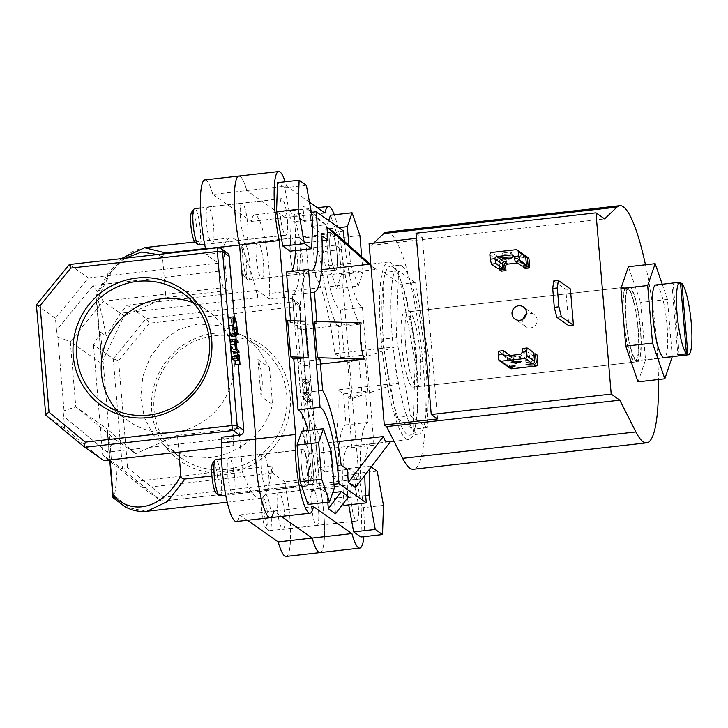 <?xml version="1.0" encoding="UTF-8"?>
<svg xmlns="http://www.w3.org/2000/svg" width="728" height="728" viewBox="0 0 728 728"><rect width="100%" height="100%" fill="white"/><g stroke="black" fill="none" stroke-linecap="round" stroke-linejoin="round"><path stroke-width="0.55" stroke-dasharray="3.64 2.73" d="M636.236 360.242A36.536 6.607 83.5 0 0 637.328 360.578A36.536 6.607 83.5 0 0 640.085 326.417A36.536 6.607 83.5 0 0 630.193 288.315A36.536 6.607 83.5 0 0 629.101 287.979A36.536 6.607 83.5 0 0 626.344 322.14A36.536 6.607 83.5 0 0 636.236 360.242M635.025 360.842A36.536 6.607 83.5 0 0 637.783 326.681A36.536 6.607 83.5 0 0 627.891 288.579A36.536 6.607 83.5 0 0 626.799 288.233A36.536 6.607 83.5 0 0 624.042 322.404A36.536 6.607 83.5 0 0 633.933 360.506A36.536 6.607 83.5 0 0 635.025 360.842L664.1 357.548A36.536 6.607 83.5 0 0 666.866 323.387A36.536 6.607 83.5 0 0 656.975 285.285M672.272 356.629L667.467 299.408L662.234 284.22M638.047 381.836L645.518 359.996L640.685 302.439L628.382 266.721M667.467 299.408L640.685 302.439M672.299 356.966L645.518 359.996M553.708 280.981L565.793 289.462L568.832 325.716M570.397 288.943L565.793 289.462M522.968 319.164A7.362 7.153 -54.9 0 0 530.621 327.855A7.362 7.153 -54.9 0 0 534.243 314.578A7.362 7.153 -54.9 0 0 526.262 314.469M392.956 266.958A85.058 15.379 -96.5 0 1 415.979 355.664A85.058 15.379 -96.5 0 1 409.555 435.198A85.058 15.379 -96.5 0 1 407.016 434.407A85.058 15.379 -96.5 0 1 383.984 345.7A85.058 15.379 -96.5 0 1 390.417 266.166A85.058 15.379 -96.5 0 1 392.956 266.958M401.947 265.938A85.058 15.379 -96.5 0 1 424.979 354.645A85.058 15.379 -96.5 0 1 418.545 434.179A85.058 15.379 -96.5 0 1 416.016 433.387A85.058 15.379 -96.5 0 1 392.984 344.69A85.058 15.379 -96.5 0 1 399.408 265.147A85.058 15.379 -96.5 0 1 401.947 265.938M386.559 232.114A119.328 21.576 -96.5 0 1 390.117 233.224A119.328 21.576 -96.5 0 1 422.422 357.666A119.328 21.576 -96.5 0 1 413.404 469.251M645.481 264.783A119.328 21.576 -96.5 0 1 658.476 379.525M636.336 361.406A37.71 6.816 83.5 0 0 637.455 361.752A37.71 6.816 83.5 0 0 640.303 326.49A37.71 6.816 83.5 0 0 630.093 287.151A37.71 6.816 83.5 0 0 628.974 286.805A37.71 6.816 83.5 0 0 626.125 322.067A37.71 6.816 83.5 0 0 636.336 361.406M412.103 386.786A37.71 6.816 83.5 0 0 413.222 387.141A37.71 6.816 83.5 0 0 416.07 351.87A37.71 6.816 83.5 0 0 405.86 312.539A37.71 6.816 83.5 0 0 404.741 312.194A37.71 6.816 83.5 0 0 401.892 347.456A37.71 6.816 83.5 0 0 412.103 386.786M373.619 243.179L371.38 245.309L369.078 243.689M416.016 233.224L422.349 237.665L416.443 238.329M371.38 245.309L604.613 218.901M422.349 237.665L437.564 418.928M191.619 212.203A15.324 2.766 -96.5 0 1 196.815 229.211A15.324 2.766 -96.5 0 1 195.013 242.133M198.753 244.936A18.264 3.303 83.5 0 0 200.273 229.284A18.264 3.303 83.5 0 0 194.649 208.636M287.369 219.428A18.264 3.303 -96.5 0 1 285.858 235.071A18.264 3.303 -96.5 0 1 280.235 214.423A18.264 3.303 -96.5 0 1 281.745 198.771A18.264 3.303 -96.5 0 1 287.369 219.428M312.667 219.574L291.073 222.022L284.775 187.751L277.505 182.646M306.37 185.303L284.775 187.751M290.099 251.196L291.073 222.022M244.845 277.122A15.324 2.766 -96.5 0 1 244.763 277.068A15.324 2.766 -96.5 0 1 240.822 262.353A15.324 2.766 -96.5 0 1 241.377 247.138A15.324 2.766 -96.5 0 1 242.315 246.965A15.324 2.766 -96.5 0 1 246.565 264.146A15.324 2.766 -96.5 0 1 244.845 277.122M244.945 243.734A18.264 3.303 83.5 0 0 244.399 243.561A18.264 3.303 83.5 0 0 243.834 243.944A18.264 3.303 83.5 0 0 243.17 262.089A18.264 3.303 83.5 0 0 247.875 279.625A18.264 3.303 83.5 0 0 247.966 279.698A18.264 3.303 83.5 0 0 248.512 279.87A18.264 3.303 83.5 0 0 249.895 262.79A18.264 3.303 83.5 0 0 244.945 243.734M335.071 269.833A18.264 3.303 -96.5 0 1 330.121 250.787A18.264 3.303 -96.5 0 1 331.504 233.706A18.264 3.303 -96.5 0 1 332.05 233.87A18.264 3.303 -96.5 0 1 336.991 252.925A18.264 3.303 -96.5 0 1 335.617 270.006A18.264 3.303 -96.5 0 1 335.071 269.833M348.894 245.345L350.405 263.309L358.231 286.04L336.636 288.488L341.387 274.583L338.311 237.956L330.485 215.224M358.231 286.04L362.981 272.145L341.387 274.583M359.905 235.508L338.311 237.956M362.981 272.145L361.689 256.693M328.656 220.566L325.735 229.12L328.81 265.756L336.636 288.488M338.757 227.646L325.735 229.12M350.405 263.309L328.81 265.756M261.652 510.819A15.324 2.766 -96.5 0 1 262.444 498.016A15.324 2.766 -96.5 0 1 267.631 515.015A15.324 2.766 -96.5 0 1 265.829 527.937A15.324 2.766 -96.5 0 1 261.652 510.819M271.089 515.096A18.264 3.303 83.5 0 0 265.465 494.439A18.264 3.303 83.5 0 0 264.901 494.822A18.264 3.303 83.5 0 0 263.955 510.091A18.264 3.303 83.5 0 0 268.941 530.503A18.264 3.303 83.5 0 0 269.578 530.748A18.264 3.303 83.5 0 0 271.089 515.096M351.06 500.227A18.264 3.303 -96.5 0 1 352.57 484.584A18.264 3.303 -96.5 0 1 358.194 505.232A18.264 3.303 -96.5 0 1 356.684 520.884A18.264 3.303 -96.5 0 1 351.06 500.227M365.693 495.559L347.365 497.634L348.694 504.877M360.924 537L361.889 507.835L355.592 473.564L348.33 468.459L347.365 497.634M383.483 505.387L361.889 507.835M377.186 471.116L355.592 473.564M371.207 466.912L369.924 466.011L348.33 468.459M369.924 466.011L369.833 468.714M212.685 463.081A15.324 2.766 -96.5 0 1 213.623 462.908A15.324 2.766 -96.5 0 1 217.881 480.089A15.324 2.766 -96.5 0 1 216.152 493.065M219.82 495.814A18.264 3.303 83.5 0 0 221.203 478.733A18.264 3.303 83.5 0 0 216.262 459.677A18.264 3.303 83.5 0 0 215.716 459.514M303.358 449.822A18.264 3.303 -96.5 0 1 308.308 468.868A18.264 3.303 -96.5 0 1 306.925 485.949A18.264 3.303 -96.5 0 1 306.379 485.785A18.264 3.303 -96.5 0 1 301.438 466.73A18.264 3.303 -96.5 0 1 302.812 449.649A18.264 3.303 -96.5 0 1 303.358 449.822M307.944 504.431L312.703 490.535L309.627 453.899L301.792 431.167M334.298 488.088L312.703 490.535M331.222 451.46L309.627 453.899M506.015 252.58A4.932 0.764 175.2 0 0 502.065 253.672A4.932 0.764 175.2 0 0 507.944 253.936A4.932 0.764 175.2 0 0 511.893 252.844A4.932 0.764 175.2 0 0 506.015 252.58M489.871 254.864L497.379 260.133L498.116 268.832M523.232 265.984L522.986 263.108L521.994 261.47L520.256 260.906A8.836 1.374 -4.8 0 1 517.317 260.36L519.182 260.151A2.211 2.148 125.1 0 1 521.53 262.08L521.867 266.139M497.379 260.133A2.211 2.148 125.1 0 1 499.363 257.712L491.855 252.443M515.897 249.722L523.405 254.991A2.211 2.148 125.1 0 1 524.852 255.355M523.405 254.991L516.925 255.719A8.836 1.374 175.2 0 0 525.07 256.165L526.681 257.293L502.639 260.014L501.028 258.886A8.836 1.374 175.2 0 0 506.005 257.212A8.836 1.374 175.2 0 0 505.842 256.975L499.363 257.712M501.028 258.886L499.108 261.343L499.717 268.65M499.108 261.343L500.664 262.435L501.392 271.135M517.426 263.026L522.458 262.453L520.256 260.906M522.986 263.108L524.806 264.382L525.143 268.441M500.664 262.435A2.211 2.148 125.1 0 1 502.639 260.014M526.681 257.293A2.211 2.148 125.1 0 1 528.137 257.657M524.806 264.382A2.211 2.148 -54.9 0 0 522.458 262.453M526.572 256.565L525.07 256.165M516.925 255.719L517.317 260.36M505.842 256.975L506.224 261.616M514.76 356.702A4.932 0.764 175.2 0 0 510.801 357.794A4.932 0.764 175.2 0 0 516.689 358.058A4.932 0.764 175.2 0 0 520.638 356.966A4.932 0.764 175.2 0 0 514.76 356.702M533.779 352.625L529.174 353.153L529.511 357.211A2.211 2.148 125.1 0 1 527.536 359.632L525.671 359.841A8.836 1.374 175.2 0 0 528.61 360.387L530.976 358.24L530.63 354.172L532.45 355.455L537.064 354.927M522.531 348.485L529.174 353.153M498.771 351.178L505.423 355.837L506.151 364.537A2.211 2.148 125.1 0 0 507.043 366.102M510.028 355.319L505.423 355.837M508.754 367.312L507.871 365.756L507.143 357.048A8.836 1.374 175.2 0 0 511.484 356.347L511.83 360.406L512.612 361.898L513.786 362.062A8.836 1.374 175.2 0 0 514.751 361.334A8.836 1.374 175.2 0 0 514.578 361.097L512.712 361.306A2.211 2.148 125.1 0 1 510.364 359.377L510.037 355.491M530.63 354.172A8.836 1.374 175.2 0 0 533.897 353.999M507.143 357.048L508.699 358.14L513.304 357.621L513.65 361.68L511.83 360.406M507.871 365.756L509.427 366.839L508.699 358.14M511.484 356.347L513.304 357.621M513.786 362.062L515.988 363.609L530.812 361.934L528.61 360.387M530.976 358.24L532.796 359.514L532.45 355.455M515.988 363.609A2.211 2.148 125.1 0 1 513.65 361.68M532.796 359.514A2.211 2.148 125.1 0 1 530.812 361.934M509.427 366.839A2.211 2.148 -54.9 0 0 510.319 368.404M525.671 359.841L526.053 364.482M514.578 361.097L514.969 365.738M204.95 179.889A45.673 8.263 -96.5 0 1 206.315 180.317A45.673 8.263 -96.5 0 1 212.813 194.431L246.792 190.581A45.673 8.263 83.5 0 0 240.295 176.467A45.673 8.263 -96.5 0 1 246.792 190.581L286.523 186.077A45.673 8.263 83.5 0 0 285.212 181.782M212.813 194.431L251.278 221.43A45.673 8.263 -96.5 0 1 254.709 214.824A45.673 8.263 -96.5 0 1 256.074 215.242A45.673 8.263 -96.5 0 1 266.284 246.601A45.673 8.263 -96.5 0 1 269.142 293.502L303.112 289.653A45.673 8.263 83.5 0 0 300.264 242.752A45.673 8.263 83.5 0 0 290.044 211.402A45.673 8.263 83.5 0 0 288.688 210.974A45.673 8.263 83.5 0 0 285.258 217.59L246.792 190.581L285.258 217.59A45.673 8.263 -96.5 0 1 288.688 210.974A45.673 8.263 -96.5 0 1 290.044 211.402A45.673 8.263 -96.5 0 1 300.264 242.752A45.673 8.263 -96.5 0 1 303.112 289.653L342.852 285.158A45.673 8.263 83.5 0 0 334.298 214.796M215.124 333.206A70.862 68.814 -54.9 0 0 151.733 410.792A70.862 68.814 -54.9 0 0 226.836 472.709A70.862 68.814 -54.9 0 0 290.226 395.113A70.862 68.814 -54.9 0 0 215.124 333.206M226.017 469.405A67.913 65.957 125.1 0 1 181.381 458.13A67.913 65.957 125.1 0 1 156.229 386.35A67.913 65.957 125.1 0 1 214.787 335.699A67.913 65.957 125.1 0 1 259.432 346.965A67.913 65.957 125.1 0 1 284.584 418.755A67.913 65.957 125.1 0 1 226.017 469.405M117.426 411.02A67.913 65.957 -54.9 0 0 128.747 421.184A67.913 65.957 -54.9 0 0 173.391 432.45A67.913 65.957 -54.9 0 0 231.959 381.8A67.913 65.957 -54.9 0 0 206.798 310.019A67.913 65.957 -54.9 0 0 193.393 302.812M245.591 239.548A18.418 3.331 83.5 0 0 246.137 239.721A18.418 3.331 83.5 0 0 247.529 222.495A18.418 3.331 83.5 0 0 242.542 203.294A18.418 3.331 83.5 0 0 241.996 203.121A18.418 3.331 83.5 0 0 240.604 220.347A18.418 3.331 83.5 0 0 245.591 239.548A18.418 3.331 83.5 0 0 246.137 239.721A18.418 3.331 83.5 0 0 247.529 222.495A18.418 3.331 83.5 0 0 242.542 203.294A18.418 3.331 83.5 0 0 241.996 203.121A18.418 3.331 83.5 0 0 240.604 220.347A18.418 3.331 83.5 0 0 245.591 239.548M211.611 243.398A18.418 3.331 83.5 0 0 212.167 243.561A18.418 3.331 83.5 0 0 213.559 226.344A18.418 3.331 83.5 0 0 208.572 207.143A18.418 3.331 83.5 0 0 208.017 206.97A18.418 3.331 83.5 0 0 206.625 224.188A18.418 3.331 83.5 0 0 211.611 243.398M295.35 274.483A18.418 3.331 83.5 0 0 295.896 274.647A18.418 3.331 83.5 0 0 297.288 257.43A18.418 3.331 83.5 0 0 292.301 238.229A18.418 3.331 83.5 0 0 291.755 238.056A18.418 3.331 83.5 0 0 290.363 255.273A18.418 3.331 83.5 0 0 295.35 274.483A18.418 3.331 83.5 0 0 295.896 274.647A18.418 3.331 83.5 0 0 297.288 257.43A18.418 3.331 83.5 0 0 292.301 238.229A18.418 3.331 83.5 0 0 291.755 238.056A18.418 3.331 83.5 0 0 290.363 255.273A18.418 3.331 83.5 0 0 295.35 274.483M261.37 278.324A18.418 3.331 83.5 0 0 261.916 278.496A18.418 3.331 83.5 0 0 263.309 261.279A18.418 3.331 83.5 0 0 258.322 242.069A18.418 3.331 83.5 0 0 257.776 241.905A18.418 3.331 83.5 0 0 256.383 259.123A18.418 3.331 83.5 0 0 261.37 278.324M316.416 525.361A18.418 3.331 83.5 0 0 316.962 525.525A18.418 3.331 83.5 0 0 318.354 508.308A18.418 3.331 83.5 0 0 313.368 489.107A18.418 3.331 83.5 0 0 312.822 488.934A18.418 3.331 83.5 0 0 311.429 506.151A18.418 3.331 83.5 0 0 316.416 525.361A18.418 3.331 83.5 0 0 316.962 525.525A18.418 3.331 83.5 0 0 318.354 508.308A18.418 3.331 83.5 0 0 313.368 489.107A18.418 3.331 83.5 0 0 312.822 488.934A18.418 3.331 83.5 0 0 311.429 506.151A18.418 3.331 83.5 0 0 316.416 525.361M282.437 529.201A18.418 3.331 83.5 0 0 282.983 529.374A18.418 3.331 83.5 0 0 284.375 512.157A18.418 3.331 83.5 0 0 279.388 492.947A18.418 3.331 83.5 0 0 278.842 492.783A18.418 3.331 83.5 0 0 277.45 510A18.418 3.331 83.5 0 0 282.437 529.201M266.657 490.426A18.418 3.331 83.5 0 0 267.203 490.599A18.418 3.331 83.5 0 0 268.596 473.373A18.418 3.331 83.5 0 0 263.609 454.172A18.418 3.331 83.5 0 0 263.063 453.999A18.418 3.331 83.5 0 0 261.671 471.216A18.418 3.331 83.5 0 0 266.657 490.426A18.418 3.331 83.5 0 0 267.203 490.599A18.418 3.331 83.5 0 0 268.596 473.373A18.418 3.331 83.5 0 0 263.609 454.172A18.418 3.331 83.5 0 0 263.063 453.999A18.418 3.331 83.5 0 0 261.671 471.216A18.418 3.331 83.5 0 0 266.657 490.426M232.678 494.276A18.418 3.331 83.5 0 0 233.233 494.439A18.418 3.331 83.5 0 0 234.625 477.222A18.418 3.331 83.5 0 0 229.638 458.021A18.418 3.331 83.5 0 0 229.083 457.848A18.418 3.331 83.5 0 0 227.691 475.065A18.418 3.331 83.5 0 0 232.678 494.276M198.007 323.914L178.515 329.593L162.262 341.186L150.177 357.266L142.806 376.512L140.732 397.324L144.317 417.426L153.117 434.598L166.239 447.502L186.031 456.338L209.236 457.621C238.966 454.336 266.175 432.814 272.39 404.459L261.006 396.46A67.913 65.957 -54.9 0 0 257.894 359.468L269.278 367.458L259.031 350.104L244.29 336.336L222.222 325.889L198.007 323.914M109.81 461.17L111.602 462.69L100.637 332.177L106.188 336.072A131.113 23.715 83.5 0 0 97.998 299.472C107.799 273.937 120.175 257.566 135.126 250.377L144.353 247.675M205.505 248.539L223.651 246.492A131.113 23.715 -96.5 0 1 230.749 237.892A131.113 23.715 -96.5 0 1 234.662 239.112A131.113 23.715 -96.5 0 1 257.849 297.688L120.657 313.213L106.188 336.072M257.849 297.688L257.248 290.445L269.615 299.126L269.142 293.502M223.651 246.492L227.354 290.609L223.178 287.678L219.092 271.162L218.418 263.181L206.051 254.5L205.596 249.103M247.356 520.274L239.721 514.914A45.673 8.263 -96.5 0 1 236.3 521.521M221.394 437.219L233.761 445.9L221.585 447.283M219.092 271.162L93.193 285.412L56.484 330.348L57.858 337.11L64.046 410.774L63.7 416.325L107.198 452.179L233.087 437.928L233.761 445.9M233.087 437.928L234.753 425.443L114.824 439.02L135.672 453.662L107.526 429.229L110.101 459.905M286.049 556.456A45.673 8.263 -96.5 0 0 290.59 532.905A45.673 8.263 -96.5 0 0 285.431 487.469L284.957 481.845L272.591 473.164L271.981 465.92A131.113 23.715 -96.5 0 1 260.251 498.453A131.113 23.715 -96.5 0 1 242.624 472.49L238.921 428.373L234.753 425.443M239.721 514.914L273.701 511.065L281.336 516.425L273.701 511.065A45.673 8.263 -96.5 0 1 270.27 517.681M320.029 552.607A45.673 8.263 83.5 0 0 324.57 529.056A45.673 8.263 83.5 0 0 319.401 483.62L303.112 289.653L319.401 483.62A45.673 8.263 -96.5 0 1 324.57 529.056A45.673 8.263 -96.5 0 1 320.029 552.607M56.484 330.348L55.465 318.227L88.416 277.905L69.433 264.573L217.863 247.766L224.479 252.416L206.051 254.5M224.479 252.416A4.423 4.295 125.1 0 1 227.382 253.144M238.274 364.783L237.446 354.955M237.264 352.698L236.991 349.54M236.418 342.706L236.154 339.539M235.863 336.045L234.243 316.78M285.431 487.469L359.141 479.124L342.852 285.158M146.31 511.347L129.429 507.889L114.46 495.55A131.113 23.715 83.5 0 0 117.144 466.584L142.579 487.878L161.561 501.21L310.001 484.402L303.385 479.761L284.957 481.845M303.385 479.761A4.423 4.295 -54.9 0 0 307.334 474.92L313.95 479.561L299.335 305.542L292.72 300.901L307.334 474.92M292.72 300.901A4.423 4.295 -54.9 0 0 288.042 297.042L294.649 301.683L146.219 318.491L127.236 305.159L120.657 313.213M269.615 299.126L288.042 297.042M251.278 221.43L324.997 213.086M231.668 356.966L234.889 359.232L234.671 356.629M234.562 355.282L235.726 365.074M230.84 339.63L233.734 341.368L233.87 342.997L231.231 341.223L230.912 344.936L231.85 349.267L234.58 351.36L234.716 352.989M229.711 317.217L230.012 317.317C231.204 318.618 232.105 322.204 232.705 328.073C233.115 333.906 232.751 336.673 231.631 336.391M238.921 428.373L177.459 435.335L178.87 452.115M177.459 435.335L135.672 453.662M163.873 253.826L162.49 257.039L165.893 297.57L124.106 315.897L103.258 301.256L223.178 287.678M162.49 257.039L157.63 254.536M125.198 258.203L109.291 273.673L96.351 296.105L101.92 362.398L124.106 315.897M211.903 475.966L242.624 472.49M134.78 481.454L271.981 465.92M272.591 473.164L142.579 487.878M261.006 396.46L257.894 359.468M257.248 290.445L127.236 305.159M218.418 263.181L88.416 277.905M100.637 332.177L93.43 344.881L113.268 358.813L122.522 469.032L161.561 501.21C162.171 501.283 162.936 499.963 163.846 497.26L127.555 467.34C124.989 468.686 123.314 469.251 122.522 469.032L102.684 455.1L108.536 460.078M93.43 344.881L102.684 455.1M103.758 460.624L64.719 428.446L45.737 415.115L36.482 304.905L55.465 318.227M64.719 428.446L63.7 416.325M307.007 400.136L307.143 401.765L303.549 399.244L303.412 397.615L307.007 400.136L311.329 399.645L311.466 401.274L307.143 401.765M303.722 392.574L306.543 394.558L306.679 396.187L303.085 393.666L304.877 383.328L302.047 381.345L301.911 379.716L305.505 382.246L303.722 392.574L308.035 392.092L310.865 394.066L306.543 394.558M227.354 290.609L165.893 297.57M114.46 495.55C114.16 497.715 113.65 498.316 112.931 497.361L107.18 428.883L75.785 406.843L70.307 341.587L101.693 363.627L95.95 295.149C96.587 295.14 97.27 296.578 97.998 299.472M111.602 462.69L117.144 466.584M101.92 362.398L95.896 295.413M57.858 337.11L70.307 341.587L103.258 301.256L93.193 285.412M107.198 452.179L114.824 439.02L75.785 406.843L64.046 410.774M161.561 501.21L310.128 484.448A4.423 0.801 83.5 0 0 310.492 480.662L163.846 497.26M127.555 467.34L118.6 360.733L113.268 358.813L146.219 318.491L149.24 323.241L295.877 306.643L310.492 480.662A4.423 0.692 -4.8 0 0 314.032 479.679L299.426 305.66A4.423 0.692 -4.8 0 1 295.877 306.643A4.423 0.801 83.5 0 0 294.649 301.683A4.423 4.295 -54.9 0 1 299.335 305.542A4.423 0.692 -4.8 0 1 299.426 305.66A4.423 4.423 0 0 0 297.561 302.42L290.945 297.77M36.4 304.814L69.433 264.573M269.278 367.458A131.113 23.715 -96.5 0 1 272.39 404.459M95.95 295.149L96.351 296.105L95.932 295.177L107.653 273.919L121.221 258.658M310.865 394.066L311.002 395.695L306.679 396.187M311.002 395.695L307.371 392.829L309.2 382.846L306.37 380.853L306.233 379.233L309.828 381.754L305.542 382.61M309.855 382.127L308.035 392.092M309.828 381.754L305.505 382.246M306.233 379.233L301.911 379.716M306.37 380.853L302.047 381.345M309.2 382.846L304.877 383.328M307.371 392.829L303.057 393.32M307.407 393.175L303.085 393.666M311.466 401.274L307.871 398.753L303.549 399.244M307.871 398.753L307.735 397.124L303.412 397.615M307.735 397.124L311.329 399.645M234.334 316.826L230.012 317.317M237.028 327.582L232.705 328.073M235.808 334.27L231.741 334.844L236.063 334.352M234.006 318.509L230.148 318.946C229.256 318.791 228.974 321.057 229.302 325.753C229.775 330.621 230.512 333.624 231.495 334.762C232.387 334.916 232.669 332.632 232.341 327.891C231.859 323.059 231.131 320.074 230.148 318.946L234.225 318.382M233.888 327.718L232.341 327.891M233.624 325.261L229.302 325.753M238.056 340.877L233.734 341.368M238.893 350.869L234.58 351.36M236.172 348.785L231.85 349.267M235.235 344.444L230.912 344.936M235.535 340.731L231.249 341.223L235.544 340.731M235.153 342.852L233.87 342.997M239.212 358.749L234.889 359.232M239.248 355.055L234.926 355.546M306.397 485.931A18.418 3.331 83.5 0 0 306.943 486.095A18.418 3.331 83.5 0 0 308.335 468.877A18.418 3.331 83.5 0 0 303.349 449.676A18.418 3.331 83.5 0 0 302.803 449.504A18.418 3.331 83.5 0 0 301.41 466.721A18.418 3.331 83.5 0 0 306.397 485.931M356.147 520.857A18.418 3.331 83.5 0 0 356.702 521.03A18.418 3.331 83.5 0 0 358.085 503.812A18.418 3.331 83.5 0 0 353.107 484.602A18.418 3.331 83.5 0 0 352.552 484.439A18.418 3.331 83.5 0 0 351.16 501.656A18.418 3.331 83.5 0 0 356.147 520.857M335.08 269.979A18.418 3.331 83.5 0 0 335.626 270.152A18.418 3.331 83.5 0 0 337.019 252.934A18.418 3.331 83.5 0 0 332.041 233.724A18.418 3.331 83.5 0 0 331.486 233.561A18.418 3.331 83.5 0 0 330.093 250.778A18.418 3.331 83.5 0 0 335.08 269.979M285.331 235.053A18.418 3.331 83.5 0 0 285.876 235.217A18.418 3.331 83.5 0 0 287.269 218A18.418 3.331 83.5 0 0 282.282 198.799A18.418 3.331 83.5 0 0 281.736 198.626A18.418 3.331 83.5 0 0 280.344 215.843A18.418 3.331 83.5 0 0 285.331 235.053M286.468 271.99A63.645 11.511 83.5 0 0 287.387 272.8A63.645 11.511 83.5 0 0 289.289 273.391A63.645 11.511 83.5 0 0 291.719 271.398M343.489 230.976L321.467 233.47A63.645 11.511 83.5 0 0 339.503 309.382A63.645 11.511 83.5 0 0 340.395 309.855L344.653 360.633L358.95 359.013L347.72 362.781L344.653 360.633M344.38 241.35A63.645 11.511 83.5 0 0 361.525 306.888A63.645 11.511 83.5 0 0 362.417 307.362L340.395 309.855M680.553 283.383L673.254 284.211A36.536 6.607 83.5 0 0 672.526 283.52A36.536 6.607 83.5 0 0 671.817 283.201L680.452 282.227M623.55 319.374A37.71 6.816 83.5 0 0 635.153 362.016A37.71 6.816 83.5 0 0 638.274 329.711A37.71 6.816 83.5 0 0 626.672 287.069A37.71 6.816 83.5 0 0 623.55 319.374M405.578 344.044A37.71 6.816 83.5 0 0 417.18 386.686A37.71 6.816 83.5 0 0 420.302 354.381A37.71 6.816 83.5 0 0 408.699 311.739A37.71 6.816 83.5 0 0 405.578 344.044M391.154 262.899A89.353 16.162 83.5 0 0 388.488 262.062A89.353 16.162 83.5 0 0 381.745 345.618A89.353 16.162 83.5 0 0 405.933 438.802A89.353 16.162 83.5 0 0 408.59 439.63A89.353 16.162 83.5 0 0 415.342 356.074A89.353 16.162 83.5 0 0 391.154 262.899M389.025 441.841L330.039 448.412A89.353 16.162 83.5 0 0 337.81 389.935L398.289 383.092C395.45 371.617 394.43 359.532 395.249 346.837L334.762 353.681A89.353 16.162 83.5 0 0 315.579 276.285L376.067 269.442L368.878 264.391M321.512 269.751L308.39 271.244A89.353 16.162 83.5 0 0 300.628 329.72L361.106 322.868M320.411 364.073L303.667 365.975A89.353 16.162 83.5 0 0 322.85 443.37L337.674 441.687M341.132 465.128L319.101 467.622L325.243 471.935L322.85 443.37M319.101 467.622A85.294 15.425 83.5 0 0 300.6 392.974L298.007 361.989L303.667 365.975M362.417 307.362L373.992 445.172A63.645 11.511 83.5 0 0 371.171 443.771A63.645 11.511 83.5 0 0 364.837 475.275M316.844 321.512L316.989 323.241L314.414 321.439M395.249 346.837L365.028 356.975L362.453 355.164L359.85 324.188A85.294 15.425 83.5 0 1 341.359 249.54L335.208 245.227L334.125 232.25M365.028 356.975L368.068 393.229L365.501 391.418L343.47 393.912L337.81 389.935M355.555 487.46L354.463 474.492L360.606 478.806A85.294 15.425 83.5 0 1 368.104 422.404L365.501 391.418M347.274 469.442L325.243 471.935M354.463 474.492L332.432 476.986L330.039 448.412M332.432 476.986L338.584 481.299A85.294 15.425 83.5 0 1 346.073 424.897L343.47 393.912M368.104 422.404L346.073 424.897M362.453 355.164L340.431 357.666L334.762 353.681M340.431 357.666L337.828 326.681A85.294 15.425 83.5 0 1 319.328 252.034L313.186 247.72L315.579 276.285M335.208 245.227L313.186 247.72M341.359 249.54L319.328 252.034M320.029 359.496L298.007 361.989M316.989 323.241L294.958 325.735L300.628 329.72M294.958 325.735L292.356 294.758A85.294 15.425 83.5 0 0 299.854 238.356L305.997 242.67L308.39 271.244M415.151 362.508L400.755 284.166L384.147 272.509L381.936 339.184L396.332 417.526L412.931 429.183L415.151 362.508L429.547 360.879L415.151 282.537L400.755 284.166M415.151 282.537L398.553 270.88L396.332 337.555L410.729 415.897L427.327 427.554L429.547 360.879M427.327 427.554L412.931 429.183M398.553 270.88L384.147 272.509M396.332 337.555L381.936 339.184M410.729 415.897L396.332 417.526M671.817 283.201L677.832 354.764M679.169 354.609L673.254 284.211M314.387 292.265L292.356 294.758M305.032 321.148L290.727 322.768L290.554 320.711M333.97 484.257L316.962 486.186A63.645 11.511 83.5 0 0 308.126 430.457M348.521 496.687L334.225 498.307L342.733 504.276M316.962 486.186L327.036 493.256L332.751 492.61M373.992 445.172L351.961 447.665A63.645 11.511 83.5 0 0 349.149 446.264A63.645 11.511 83.5 0 0 344.299 505.378M351.961 447.665L347.702 396.887L361.998 395.268L358.95 359.013M311.275 211.994L310.101 210.956L311.393 226.399L325.689 224.779L318.5 219.729L304.204 221.348L294.13 214.278L311.329 212.33M311.393 226.399L321.467 233.47M359.85 324.188L337.828 326.681M360.606 478.806L338.584 481.299M322.631 390.481L300.6 392.974M321.876 235.863L299.854 238.356M322.067 240.85L305.997 242.67M295.459 250.587A63.645 11.511 83.5 0 0 294.13 214.278M238.93 176.04A45.673 8.263 -96.5 0 1 240.295 176.467M363.854 536.673A45.673 8.263 83.5 0 0 359.141 479.124M273.701 511.065L313.44 506.57M309.473 202.193L286.523 186.077M287.669 320.62L290.727 322.768M335.526 513.75L334.225 498.307M327.782 502.184L327.036 493.256M310.101 210.956L302.903 205.906L304.204 221.348M361.998 395.268L350.76 399.035L347.72 362.781M350.76 399.035L347.702 396.887M318.5 219.729L302.903 205.906M325.689 224.779L311.62 212.303M376.067 269.442L370.097 264.146M398.289 383.092L368.068 393.229M514.077 256.848L521.53 262.08M519.182 260.151L513.968 256.493M498.644 359.268L506.151 364.537M510.364 359.377L505.55 356.001M522.067 351.979L529.511 357.211M505.205 356.038L512.712 361.306M527.536 359.632L520.029 354.363M118.6 360.733L149.24 323.241M310.001 484.402A4.423 0.801 83.5 0 0 310.128 484.448A4.423 4.423 0 0 0 314.032 479.679A4.423 0.692 -4.8 0 0 313.95 479.561A4.423 4.295 125.1 0 1 310.001 484.402M220.766 248.503A4.423 4.295 -54.9 0 0 217.863 247.766M235.881 339.357L231.568 339.839M236.746 349.358L232.423 349.849M235.271 341.077L231.722 341.478M664.1 357.548L637.328 360.578M626.799 288.233L629.101 287.979M525.78 326.635L514.996 319.064M418.545 434.179L409.555 435.198M413.222 387.141L637.455 361.752M404.741 312.194L628.974 286.805M399.408 265.147L390.417 266.166M534.243 314.578L523.459 307.007M204.623 244.271L285.858 235.071M200.518 207.971L281.745 198.771M244.763 277.068L247.875 279.625M241.377 247.138L243.834 243.944M244.399 243.561L331.504 233.706M248.512 279.87L335.617 270.006M262.444 498.016L264.901 494.822M265.465 494.439L352.57 484.584M269.578 530.748L356.684 520.884M265.829 527.937L268.941 530.503M225.689 495.149L306.925 485.949M221.585 458.849L302.812 449.649M502.065 253.672L502.447 258.313M520.638 260.515L513.131 255.246M523.914 262.817L521.994 261.47M511.893 252.844L512.285 257.485M506.005 257.212L506.397 261.853M510.801 357.794L511.192 362.435M511.256 360.942L503.749 355.674M514.532 363.245L512.612 361.898M520.638 356.966L521.03 361.607M514.751 361.334L515.142 365.975M128.747 421.184L104.013 403.822M212.167 243.561L285.876 235.217M261.916 278.496L335.626 270.152M282.983 529.374L356.702 521.03M233.233 494.439L306.943 486.095M166.239 447.502L181.381 458.13M227.209 502.193L260.251 498.453M194.831 241.96L230.749 237.892M244.29 336.336L259.432 346.965M229.083 457.848L302.803 449.504M278.842 492.783L352.552 484.439M257.776 241.905L331.486 233.561M208.017 206.97L281.736 198.626M206.798 310.019L182.064 292.656M107.098 428.838L109.71 459.95M254.709 214.824L317.363 207.726M635.153 362.016L417.18 386.686M388.488 262.062L370.789 264.073M408.59 439.63L394.03 441.277M626.672 287.069L408.699 311.739M371.171 443.771L349.149 446.264M311.311 270.889L289.289 273.391"/><path stroke-width="1.09" d="M656.975 285.285A36.536 6.607 83.5 0 0 655.883 284.939A36.536 6.607 83.5 0 0 653.125 319.11A36.536 6.607 83.5 0 0 663.017 357.211A36.536 6.607 83.5 0 0 664.1 357.548L688.288 354.809A36.536 6.607 83.5 0 0 691.218 322.477A36.536 6.607 83.5 0 0 681.89 283.228L680.553 283.383M662.234 284.22L655.164 263.682L647.692 285.522L652.525 343.088L664.828 378.806L672.272 356.629M655.164 263.682L628.382 266.721L620.911 288.561L625.743 346.119L638.047 381.836L664.828 378.806M647.692 285.522L620.911 288.561M652.525 343.088L625.743 346.119M558.904 306.797L561.361 316.716L573.437 325.198L570.397 288.943L558.321 280.462L557.32 287.951L552.716 288.47L554.299 307.325L558.904 306.797L557.32 287.951M561.361 316.716L556.756 317.235L568.832 325.716L573.437 325.198M552.716 288.47L553.708 280.981L558.321 280.462M556.756 317.235L554.299 307.325M518.618 305.778A7.362 7.153 -54.9 0 0 514.996 319.064A7.362 7.153 -54.9 0 0 526.189 314.787A7.362 7.153 -54.9 0 0 518.618 305.778M526.262 314.469A7.362 7.153 -54.9 0 0 522.968 319.164M658.476 379.525A119.328 21.576 -96.5 0 1 646.637 442.851L413.404 469.251A119.328 21.576 -96.5 0 1 409.846 468.15A119.328 21.576 -96.5 0 1 402.657 458.34L386.595 426.581L619.828 400.173L611.202 394.112L431.24 414.487L437.564 418.928L384.302 424.961L386.595 426.581M646.637 442.851A119.328 21.576 -96.5 0 1 643.079 441.741A119.328 21.576 -96.5 0 1 635.89 431.931L619.828 400.173M619.792 205.706L386.559 232.114A119.328 21.576 -96.5 0 0 383.783 233.533L617.016 207.125A119.328 21.576 -96.5 0 1 619.792 205.706A119.328 21.576 -96.5 0 1 623.35 206.816A119.328 21.576 -96.5 0 1 645.481 264.783M416.443 238.329L369.078 243.689L384.302 424.961M383.783 233.533L373.619 243.179M617.016 207.125L604.613 218.901L595.977 212.849L611.202 394.112M595.977 212.849L416.016 233.224L431.24 414.487M198.116 244.69L195.013 242.133A15.324 2.766 -96.5 0 1 190.836 225.007A15.324 2.766 -96.5 0 1 191.619 212.203L194.076 209.009A18.264 3.303 83.5 0 0 193.138 224.279A18.264 3.303 83.5 0 0 198.116 244.69A18.264 3.303 83.5 0 0 198.753 244.936L204.623 244.271M312.667 219.574L306.37 185.303L299.108 180.207L277.505 182.646L276.54 211.821L282.837 246.091L290.099 251.196L311.693 248.749L312.667 219.574M299.108 180.207L298.134 209.382L276.54 211.821M298.134 209.382L304.431 243.653L282.837 246.091M304.431 243.653L311.693 248.749M200.518 207.971L194.649 208.636A18.264 3.303 83.5 0 0 194.076 209.009M361.689 256.693L359.905 235.508L352.079 212.776L330.485 215.224L328.656 220.566M352.079 212.776L347.329 226.681L338.757 227.646M347.329 226.681L348.894 245.345M348.694 504.877L353.653 531.904L360.924 537L382.519 534.561L383.483 505.387L377.186 471.116L371.207 466.912M369.833 468.714L368.959 495.186L375.257 529.456L353.653 531.904M368.959 495.186L365.693 495.559M375.257 529.456L382.519 534.561M221.585 458.849L215.716 459.514A18.264 3.303 83.5 0 0 215.142 459.887A18.264 3.303 83.5 0 0 214.487 478.032A18.264 3.303 83.5 0 0 219.183 495.568A18.264 3.303 83.5 0 0 219.283 495.641A18.264 3.303 83.5 0 0 219.82 495.814L225.689 495.149M323.387 428.728L301.792 431.167L297.042 445.072L300.118 481.699L307.944 504.431L329.538 501.983L334.298 488.088L331.222 451.46L323.387 428.728L318.637 442.624L297.042 445.072M318.637 442.624L321.712 479.252L300.118 481.699M321.712 479.252L329.538 501.983M216.152 493.065A15.324 2.766 -96.5 0 1 216.079 493.011A15.324 2.766 -96.5 0 1 212.139 478.296A15.324 2.766 -96.5 0 1 212.685 463.081L215.142 459.887M508.335 258.577A4.932 0.764 -4.8 0 1 502.447 258.313A4.932 0.764 -4.8 0 1 506.406 257.221A4.932 0.764 -4.8 0 1 512.285 257.485A4.932 0.764 -4.8 0 1 508.335 258.577M515.224 261.479L521.867 266.139L526.471 265.62L519.828 260.952L515.224 261.479L513.977 256.52L518.6 256.001L518.236 251.651A2.211 2.148 -54.9 0 0 515.897 249.722L491.855 252.443A2.211 2.148 -54.9 0 0 489.871 254.864L490.244 259.214L494.867 258.686L496.077 263.645L502.72 268.314L502.375 264.246A2.211 2.148 125.1 0 1 504.358 261.825L506.224 261.616A8.836 1.374 -4.8 0 1 506.397 261.853A8.836 1.374 -4.8 0 1 505.432 262.581L503.84 265.274L504.176 269.333L505.996 270.616L505.66 266.548L503.84 265.274M517.344 250.086L524.852 255.355A2.211 2.148 125.1 0 1 525.743 256.92L526.471 265.62M518.6 256.001L519.828 260.952M496.077 263.645L491.473 264.164L498.116 268.832L502.72 268.314M491.473 264.164L490.244 259.214M494.867 258.686A2.211 2.148 125.1 0 1 496.851 256.556L511.675 254.882A2.211 2.148 125.1 0 1 513.977 256.52M528.2 266.83L529.756 267.922L529.019 259.223L527.472 258.131L528.2 266.83A8.836 1.374 -4.8 0 1 523.323 267.167L525.143 268.441L529.756 267.922M499.717 268.65L499.836 270.043L501.392 271.135L505.996 270.616M504.176 269.333A8.836 1.374 -4.8 0 1 499.836 270.043M505.432 262.581L507.634 264.127L517.426 263.026M523.323 267.167L523.232 265.984M527.472 258.131L526.572 256.565L528.137 257.657A2.211 2.148 125.1 0 1 529.019 259.223M507.634 264.127A2.211 2.148 -54.9 0 0 505.66 266.548M515.151 361.343A4.932 0.764 175.2 0 0 511.192 362.435A4.932 0.764 175.2 0 0 517.08 362.699A4.932 0.764 175.2 0 0 521.03 361.607A4.932 0.764 175.2 0 0 515.151 361.343M527.136 347.966L522.531 348.485L522.012 352.234L526.644 351.706L527.136 347.966L533.779 352.625L534.516 361.334A2.211 2.148 125.1 0 1 532.532 363.754L526.053 364.482A8.836 1.374 175.2 0 0 534.206 364.919L536.236 362.544L535.508 353.844L537.064 354.927L537.792 363.636L536.236 362.544M526.644 351.706L527.008 356.056A2.211 2.148 125.1 0 1 525.025 358.476L500.982 361.206A2.211 2.148 125.1 0 1 498.644 359.268L498.28 354.918L502.902 354.399A2.211 2.148 -54.9 0 0 505.205 356.038L520.029 354.363A2.211 2.148 -54.9 0 0 522.012 352.234M502.902 354.399L503.385 350.65L498.771 351.178L498.28 354.918M503.385 350.65L510.037 355.491M534.206 364.919L535.817 366.048L511.766 368.778A2.211 2.148 -54.9 0 1 510.319 368.404L508.754 367.312L510.164 367.649A8.836 1.374 175.2 0 0 515.142 365.975A8.836 1.374 175.2 0 0 514.969 365.738L508.49 366.475A2.211 2.148 125.1 0 1 507.043 366.102L499.535 360.833M533.897 353.999A8.836 1.374 175.2 0 0 535.508 353.844M535.817 366.048A2.211 2.148 -54.9 0 0 537.792 363.636M148.321 417.581A70.862 68.814 125.1 0 1 73.219 355.674A70.862 68.814 125.1 0 1 136.609 278.078A70.862 68.814 125.1 0 1 211.712 339.994A70.862 68.814 125.1 0 1 148.321 417.581M137.428 281.381A67.913 65.957 -54.9 0 0 78.861 332.032A67.913 65.957 -54.9 0 0 104.013 403.822A67.913 65.957 -54.9 0 0 148.658 415.087A67.913 65.957 -54.9 0 0 207.225 364.437A67.913 65.957 -54.9 0 0 182.064 292.656A67.913 65.957 -54.9 0 0 137.428 281.381M193.393 302.812A67.913 65.957 -54.9 0 0 162.162 298.744A67.913 65.957 -54.9 0 0 106.079 341.978A67.913 65.957 -54.9 0 0 117.426 411.02M205.596 249.103L205.578 248.876A45.673 8.263 -96.5 0 1 200.418 203.44A45.673 8.263 -96.5 0 1 204.95 179.889L238.93 176.04A45.673 8.263 83.5 0 0 234.398 199.59A45.673 8.263 83.5 0 0 239.558 245.027L255.846 439.002A45.673 8.263 83.5 0 0 259.286 489.289A45.673 8.263 83.5 0 0 270.27 517.681A45.673 8.263 83.5 0 0 273.701 511.065M205.578 248.876L239.558 245.027L255.846 439.002A45.673 8.263 -96.5 0 0 259.286 489.289A45.673 8.263 -96.5 0 0 270.27 517.681L236.3 521.521A45.673 8.263 -96.5 0 1 225.316 493.138A45.673 8.263 -96.5 0 1 221.867 442.842L295.577 434.498A45.673 8.263 83.5 0 0 299.026 484.793A45.673 8.263 83.5 0 0 310.01 513.176A45.673 8.263 83.5 0 0 313.44 506.57L351.906 533.569A45.673 8.263 83.5 0 0 359.759 548.111A45.673 8.263 83.5 0 0 363.854 536.673M49.04 412.221C46.583 413.641 45.482 414.605 45.737 415.115L36.4 304.814L69.324 264.528L70.725 268.113L40.085 305.614L49.04 412.221L85.331 442.133L231.977 425.534L217.363 251.515A4.423 0.692 175.2 0 1 222.55 251.633A4.423 4.295 -54.9 0 0 220.766 248.503L227.382 253.144A4.423 4.295 125.1 0 1 229.165 256.274L222.55 251.633L237.164 425.653L243.78 430.294A4.423 4.295 125.1 0 1 239.821 435.135L221.394 437.219L221.867 442.842M359.759 548.111L286.049 556.456A45.673 8.263 -96.5 0 1 278.196 541.923L312.166 538.074A45.673 8.263 83.5 0 0 320.029 552.607A45.673 8.263 -96.5 0 1 312.166 538.074L351.906 533.569M247.356 520.274L278.196 541.923M240.295 176.467A45.673 8.263 83.5 0 0 238.93 176.04L278.669 171.544A45.673 8.263 83.5 0 0 274.128 195.095A45.673 8.263 83.5 0 0 279.288 240.531L295.577 434.498M281.336 516.425L312.166 538.074L281.336 516.425M243.78 430.294L238.274 364.783M237.446 354.955L237.264 352.698M236.991 349.54L236.418 342.706M236.154 339.539L235.863 336.045M234.243 316.78L229.165 256.274M234.671 356.629L234.562 355.282L239.248 355.055L240.049 364.582L235.362 364.81L235.026 360.861L231.804 358.595L231.668 356.966L235.981 356.483L239.212 358.749L238.875 354.791M239.03 352.498L236.864 350.969C236.018 350.714 235.353 348.475 234.871 344.28L235.153 339.148L238.056 340.877L238.192 342.506L235.535 340.731L235.235 344.444L236.172 348.785L238.893 350.869L239.03 352.498L234.716 352.989L232.541 351.46C231.704 351.196 231.04 348.967 230.558 344.763L230.84 339.63L231.568 339.839M231.631 336.391L235.945 335.899C234.753 334.571 233.852 330.967 233.26 325.07C232.869 319.328 233.224 316.58 234.334 316.826C235.526 318.127 236.427 321.712 237.028 327.582C237.428 333.415 237.073 336.19 235.945 335.899L231.631 336.391C230.43 335.062 229.538 331.449 228.938 325.562C228.547 319.81 228.911 317.062 230.012 317.317M184.976 479.015L167.604 501.419L147.02 511.274C139.585 512.112 132.287 510.628 125.143 506.825L113.204 497.834L113.095 495.531C133.142 516.607 163.336 507.844 180.863 475.857C181.272 478.123 182.646 479.179 184.976 479.015L211.903 475.966M178.87 452.115L180.863 475.857M157.63 254.536L141.642 252.024L125.198 258.203M227.209 502.193L146.31 511.347M144.353 247.675L166.002 253.016L205.505 248.539M85.331 442.133C84.53 444.917 84.348 446.637 84.776 447.292L103.758 460.624L221.585 447.283M108.536 460.078L109.81 461.17M40.085 305.614L36.482 304.905M239.821 435.135L233.206 430.494L84.776 447.292L45.718 415.106L84.739 447.265M166.002 253.016L163.873 253.826M112.931 497.361L109.71 459.95M229.711 317.217L234.334 316.826M234.006 318.509L234.471 318.454C233.579 318.3 233.297 320.566 233.624 325.261C234.097 330.139 234.826 333.142 235.808 334.27C236.709 334.434 236.991 332.141 236.664 327.4C236.181 322.568 235.444 319.583 234.471 318.454L234.225 318.382M233.26 325.07L228.938 325.562M236.664 327.4L233.888 327.718M235.881 339.357L230.84 339.63M234.871 344.28L230.558 344.763M238.192 342.506L235.153 342.852M240.049 364.582L239.348 360.369L236.118 358.103L231.804 358.595M236.118 358.103L235.981 356.483M239.348 360.369L235.026 360.861M239.676 364.328L235.362 364.81M334.298 214.796A45.673 8.263 83.5 0 0 329.784 206.898A45.673 8.263 83.5 0 0 328.419 206.479A45.673 8.263 83.5 0 0 324.997 213.086L309.473 202.193M285.212 181.782A45.673 8.263 83.5 0 0 280.025 171.972A45.673 8.263 83.5 0 0 278.669 171.544M364.837 475.275A63.645 11.511 83.5 0 0 366.321 502.884L338.993 483.692A63.645 11.511 83.5 0 0 320.065 407.307L308.49 269.496L286.468 271.99L290.554 320.711M308.49 269.496A63.645 11.511 83.5 0 0 309.418 270.306A63.645 11.511 83.5 0 0 311.311 270.889A63.645 11.511 83.5 0 0 316.161 211.784L343.489 230.976A63.645 11.511 83.5 0 0 344.38 241.35M686.468 353.781L680.452 282.227A36.536 6.607 83.5 0 0 680.07 282.209A36.536 6.607 83.5 0 0 677.14 314.541A36.536 6.607 83.5 0 0 686.468 353.781L677.832 354.764A36.536 6.607 83.5 0 0 678.56 355.446A36.536 6.607 83.5 0 0 679.27 355.774L687.905 354.791A36.536 6.607 83.5 0 0 688.288 354.809M370.789 264.073L321.512 269.751M390.436 441.687L355.555 487.46L348.366 482.409L347.274 469.442L341.132 465.128A85.294 15.425 83.5 0 0 322.631 390.481L320.029 359.496L317.463 357.694L314.414 321.439L361.106 322.868C359.295 334.871 360.315 346.956 364.155 359.122L320.411 364.073M394.03 441.277L389.025 441.841L385.339 441.132L383.328 436.518L337.674 441.687M316.844 321.512L314.387 292.265A85.294 15.425 83.5 0 0 321.876 235.863L328.019 240.176L326.936 227.209L334.125 232.25L370.097 264.146M364.155 359.122L317.463 357.694M687.905 354.791L681.89 283.228M679.27 355.774L679.169 354.609M308.071 357.403L290.709 356.875L287.669 320.62L305.032 321.148L308.071 357.403L293.775 359.022L298.043 409.8L320.065 407.307M338.993 483.692L333.97 484.257M308.126 430.457A63.645 11.511 83.5 0 0 298.043 409.8M332.751 492.61L341.332 491.637L348.521 496.687L335.526 513.75L328.337 508.699L327.782 502.184M342.733 504.276L344.299 505.378L366.321 502.884M316.161 211.784L311.329 212.33M328.019 240.176L322.067 240.85M291.719 271.398A63.645 11.511 83.5 0 0 295.459 250.587M279.288 240.531L239.558 245.027A45.673 8.263 -96.5 0 1 234.398 199.59A45.673 8.263 -96.5 0 1 238.93 176.04M290.709 356.875L293.775 359.022M341.332 491.637L328.337 508.699M368.878 264.391L326.936 227.209M383.328 436.518L348.366 482.409M402.657 458.34L635.89 431.931M525.743 256.92L518.236 251.651M502.375 264.246L494.931 259.022M496.851 256.556L504.358 261.825M513.968 256.493L511.675 254.882M534.516 361.334L527.008 356.056M505.55 356.001L502.921 354.154M508.49 366.475L500.982 361.206M525.025 358.476L532.532 363.754M511.766 368.778L510.164 367.649M110.101 459.905L113.095 495.531M217.863 247.766A4.423 0.801 83.5 0 0 217.736 247.729A4.423 0.801 83.5 0 0 217.363 251.515L70.725 268.113M231.977 425.534A4.423 0.801 83.5 0 0 233.206 430.494A4.423 4.295 125.1 0 0 237.164 425.653A4.423 0.692 175.2 0 0 231.977 425.534M236.864 350.969L232.541 351.46M236.036 340.995L235.271 341.077M216.079 493.011L219.183 495.568M121.221 258.658L144.936 247.611L194.831 241.96M69.324 264.528L217.736 247.729A4.423 4.423 0 0 1 220.766 248.503M230.949 339.585L235.262 339.093M655.883 284.939L680.07 282.209M270.27 517.681L310.01 513.176M317.363 207.726L328.419 206.479"/></g></svg>
